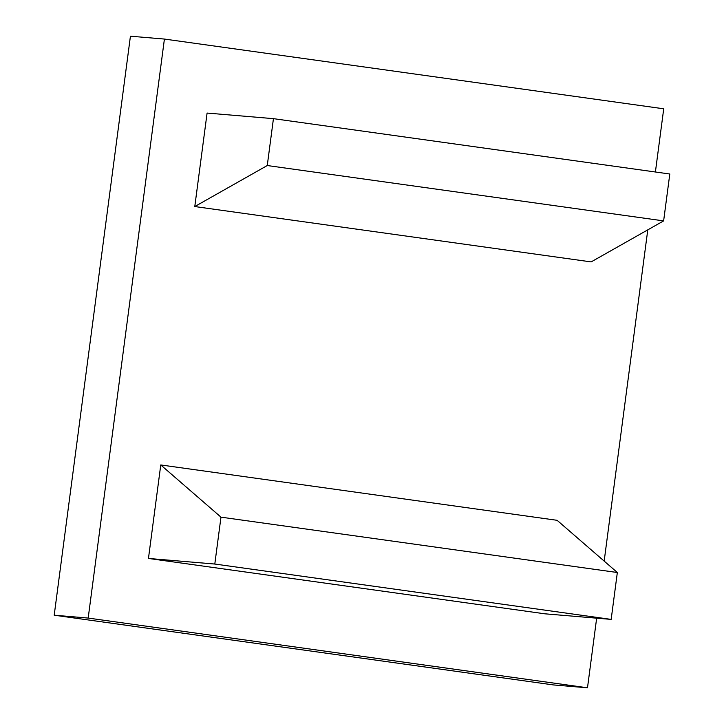 <?xml version="1.0" encoding="UTF-8"?>
<svg xmlns="http://www.w3.org/2000/svg" width="724" height="724" viewBox="0 0 724 724"><rect width="100%" height="100%" fill="white"/><g stroke="black" fill="none" stroke-linecap="round" stroke-linejoin="round"><path stroke-width="1.09" d="M148.456 558.448L544.81 613.807L611.165 619.391L617.337 572.512L220.974 517.153L160.764 464.953L148.456 558.448L214.802 564.041L220.974 517.153M617.337 572.512L557.118 520.312L160.764 464.953M611.165 619.391L214.802 564.041M267.265 165.534L194.783 206.548L207.091 113.062L273.437 118.655L267.265 165.534L663.627 220.892L591.137 261.907L194.783 206.548M273.437 118.655L669.8 174.004L663.627 220.892M655.401 171.995L663.718 108.799L164.411 39.06L88.183 618.07L587.49 687.8L596.657 618.169M604.169 561.1L647.781 229.861M587.49 687.8L553.516 684.94L54.2 615.201L130.429 36.2L164.411 39.06M88.183 618.07L54.2 615.201"/></g></svg>
